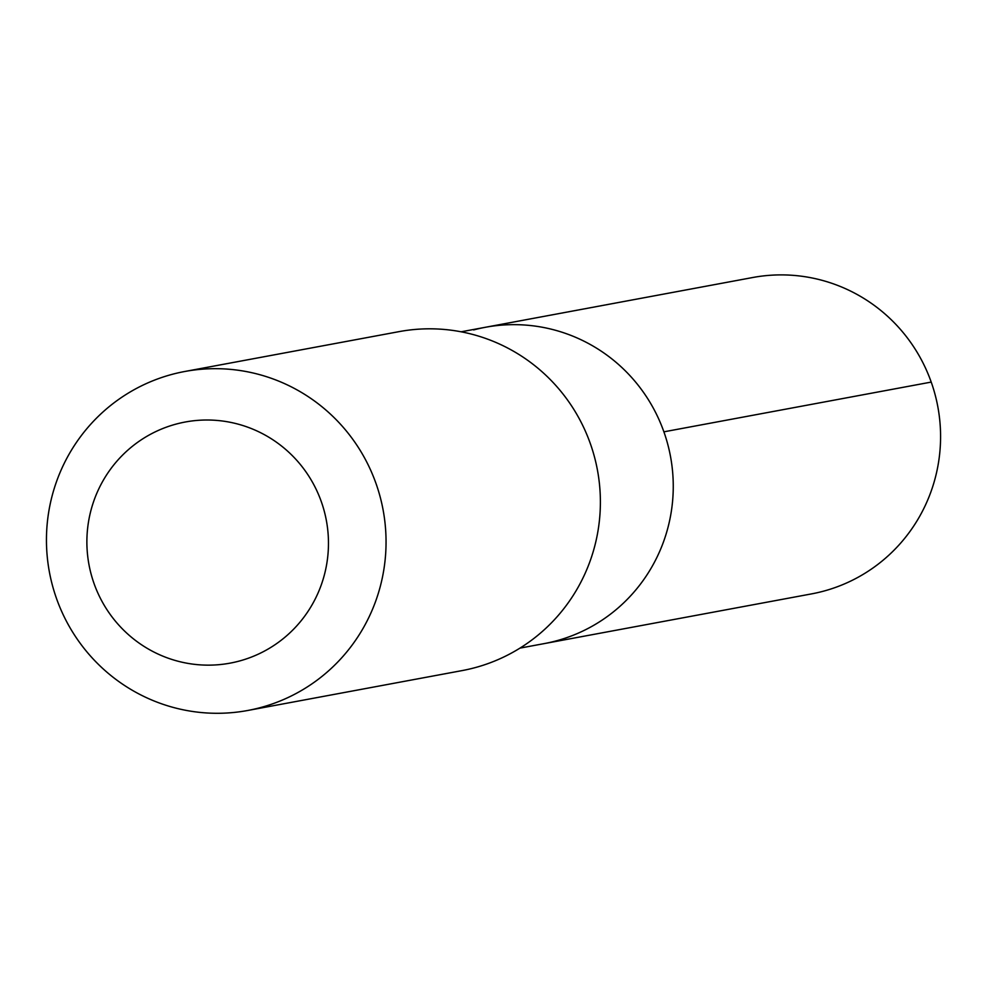 <?xml version="1.0" encoding="UTF-8"?>
<svg xmlns="http://www.w3.org/2000/svg" width="988" height="988" viewBox="0 0 988 988"><rect width="100%" height="100%" fill="white"/><g stroke="black" fill="none" stroke-linecap="round" stroke-linejoin="round"><path stroke-width="1.48" d="M473.647 329.93A160.871 158.376 79.5 0 1 485.355 327.287A160.871 158.376 79.5 0 1 670.506 456.481A160.871 158.376 79.5 0 1 544.203 643.608L811.519 593.899A160.896 158.401 -100.5 0 0 823.251 591.244A160.896 158.401 -100.5 0 0 936.599 400.758A160.896 158.401 -100.5 0 0 752.658 277.529L485.355 327.287A160.871 158.376 79.5 0 1 670.506 456.481A160.871 158.376 79.5 0 1 544.203 643.608L519.972 648.116M247.79 710.471L462.112 670.593A172.394 169.714 -100.5 0 0 474.672 667.752A172.394 169.714 -100.5 0 0 596.122 463.656A172.394 169.714 -100.5 0 0 399.053 331.635L184.719 371.5A172.394 169.714 -100.5 0 0 49.4 572.027A172.394 169.714 -100.5 0 0 247.79 710.471A172.394 169.714 -100.5 0 0 260.35 707.618A172.394 169.714 -100.5 0 0 381.788 503.534A172.394 169.714 -100.5 0 0 184.719 371.5M239.034 661.12A122.623 120.721 -100.5 0 0 293.016 456.333A122.623 120.721 -100.5 0 0 90.97 510.302A122.623 120.721 -100.5 0 0 239.034 661.12M663.887 431.83L931.215 382.084M461.124 331.795L485.355 327.287"/></g></svg>
